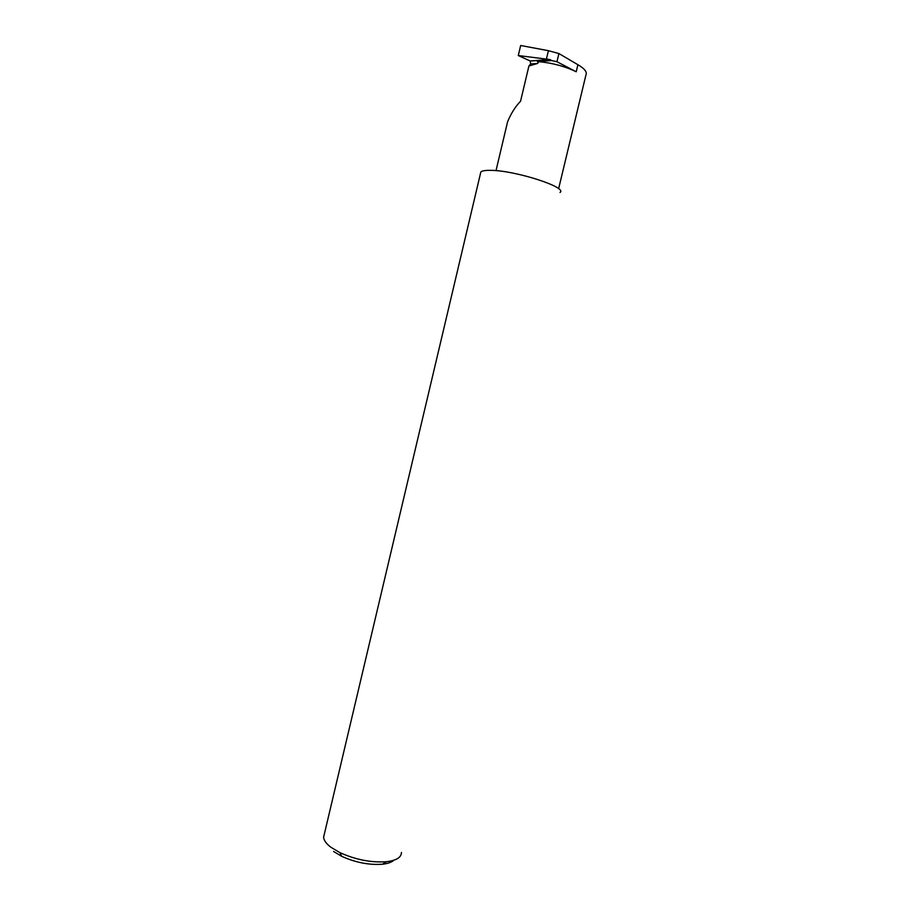 <?xml version="1.0" encoding="UTF-8"?>
<svg xmlns="http://www.w3.org/2000/svg" width="910" height="910" viewBox="0 0 910 910"><rect width="100%" height="100%" fill="white"/><g stroke="black" fill="none" stroke-linecap="round" stroke-linejoin="round"><path stroke-width="1.36" d="M505.914 128.867L507.564 121.883C510.988 113.522 515.31 106.629 520.554 101.226L528.915 66.009L530.575 63.95L530.303 61.038L518.29 55.544L549.936 59.559L530.12 60.936M558.615 188.757L585.949 74.893C587.28 72.038 584.595 68.637 577.907 64.712L558.911 53.553L548.411 50.676L546.455 58.877M549.936 59.559L551.665 60.56L537.355 61.539C551.722 62.767 564.678 66.18 576.212 71.776L577.907 64.712M537.355 61.539C538.458 62.073 538.481 62.722 537.423 63.495L528.915 66.009M333.572 851.453L341.648 856.299C355.469 862.532 369.073 865.171 382.45 864.227C387.785 863.635 391.573 862.305 393.814 860.246M401.447 852.42C401.401 857.391 396.419 860.485 386.5 861.713C371.246 862.76 355.742 859.745 339.965 852.659L330.774 847.164C326.224 843.65 323.835 840.328 323.607 837.189L324.37 833.924M560.025 192.442C567.885 187.46 515.731 170.534 491.07 170.363C485.542 170.238 482.129 170.773 480.844 171.967L480.469 173.56M518.29 55.544L520.668 45.5L548.411 50.676M551.665 60.56L556.954 61.732L558.911 53.553M556.954 61.732L576.212 71.776M537.423 63.495L530.575 63.95M382.45 864.227L386.5 861.713M341.648 856.299L339.965 852.659M323.607 837.189L480.844 171.967M550.3 59.65L530.303 61.038M507.564 121.883L496.007 170.659"/></g></svg>
